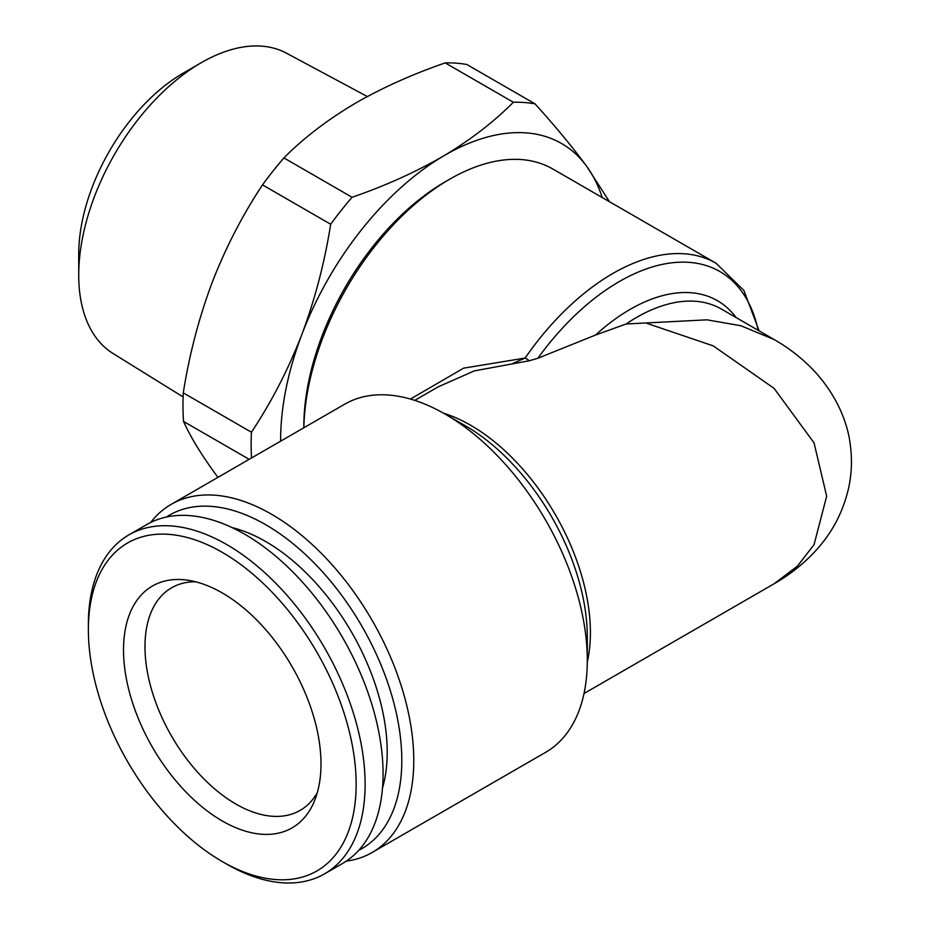 <?xml version="1.0" encoding="UTF-8"?>
<svg xmlns="http://www.w3.org/2000/svg" width="929" height="929" viewBox="0 0 929 929"><rect width="100%" height="100%" fill="white"/><g stroke="black" fill="none" stroke-linecap="round" stroke-linejoin="round"><path stroke-width="1.39" d="M222.252 592.934A139.629 80.614 60 0 1 314.49 800.879A139.629 80.614 60 0 1 222.252 820.957A139.629 80.614 60 0 1 125.16 671.574A139.629 80.614 60 0 1 187.019 580.102A139.629 80.614 60 0 1 222.252 592.934M317.3 792.669A128.527 74.204 60 0 1 300.113 810.402A128.527 74.204 60 0 1 235.861 804.038A128.527 74.204 60 0 1 151.892 690.781A128.527 74.204 60 0 1 171.598 587.79A128.527 74.204 60 0 1 195.543 581.775M226.746 864.144L222.252 861.543A189.342 109.32 60 0 1 222.252 861.543A189.342 109.32 60 0 1 88.371 629.653A189.342 109.32 60 0 1 222.252 552.349A189.342 109.32 60 0 1 356.144 784.25A189.342 109.32 60 0 1 222.252 861.555L226.746 864.144A195.694 112.99 60 0 0 324.593 873.829L342.534 863.471A195.694 112.99 60 0 0 372.541 706.655A195.694 112.99 60 0 0 244.699 534.21A195.694 112.99 60 0 0 146.852 524.513L128.899 534.883A195.694 112.99 60 0 1 226.746 544.568A195.694 112.99 60 0 1 354.588 717.025A195.694 112.99 60 0 1 324.593 873.829M88.371 629.653L88.371 624.462A195.694 112.99 60 0 1 128.899 534.883M382.493 788.082A171.888 99.24 -120 0 0 265.671 541.526A171.888 99.24 -120 0 0 232.111 527.602M303.864 427.758A206.273 119.086 -60 0 1 449.682 179.216L445.188 181.805A199.921 115.428 120 0 0 303.818 426.655L303.818 427.781M445.188 181.805L449.682 179.216A206.273 119.086 -60 0 1 552.813 168.997L716.038 263.232A206.273 119.086 -60 0 0 612.908 273.451A206.273 119.086 -60 0 0 525.129 358.037A10.579 1.208 34.6 0 1 529.402 360.731L474.301 370.903L438.314 386.778L414.764 400.376M460.761 423.229A128.527 74.204 -120 0 0 459.82 423.45M166.314 517.058A192.524 111.155 60 0 1 265.671 524.688A192.524 111.155 60 0 1 392.282 697.203A192.524 111.155 60 0 1 358.733 850.337M150.672 522.47A200.978 116.032 60 0 1 171.168 504.366A200.978 116.032 60 0 1 271.663 514.318A200.978 116.032 60 0 1 402.954 691.431A200.978 116.032 60 0 1 372.146 852.474A200.978 116.032 60 0 1 346.227 861.171M372.146 852.474L545.683 752.293A200.978 116.032 -120 0 0 587.302 660.287A200.978 116.032 -120 0 0 445.188 414.137L445.188 414.137A200.978 116.032 -120 0 0 344.705 404.185L171.168 504.366M626.169 323.977L706.981 319.831L740.785 325.719L774.066 339.491L721.287 309.009A169.252 97.719 120 0 0 636.655 317.393A169.252 97.719 120 0 0 626.169 323.977L595.582 335.021A174.536 100.773 -60 0 1 630.187 309.334A174.536 100.773 -60 0 1 736.128 317.579M758.203 330.329A200.978 116.032 120 0 0 619.388 281.51A200.978 116.032 120 0 0 537.868 358.257L529.402 360.731M537.868 358.257L595.582 335.021M410.455 399.052L463.617 368.163L525.129 358.037L512.854 363.436M774.066 583.795L774.078 583.784C789.185 575.156 802.691 564.542 814.582 551.919C831.943 533.42 843.369 511.774 848.851 486.959C851.73 472.942 852.218 458.845 850.279 444.666C847.782 423.543 837.54 396.428 814.617 371.391C802.714 358.757 789.197 348.12 774.066 339.491L774.67 339.84M584.016 693.522L774.078 583.784L797.396 566.179L814.059 544.626L826.659 496.191L814.059 442.889L774.078 388.357L713.228 345.867L647.141 323.443M465.441 425.819L445.188 414.137L465.441 425.83A172.341 99.508 -120 0 0 465.441 425.819A172.341 99.508 -120 0 1 587.302 636.899L587.302 660.287M183.118 396.95L113.083 353.519A173.433 100.135 -60 0 1 78.721 275.065A173.433 100.135 -60 0 1 200.107 63.381A173.433 100.135 -60 0 1 201.349 62.661A173.433 100.135 -60 0 1 286.48 53.185L367.338 96.546M78.721 275.065L78.721 254.337A148.036 85.468 -60 0 1 182.339 73.635A148.036 85.468 -60 0 1 183.396 73.019L201.349 62.661M280.639 441.17A232.714 134.357 -60 0 1 301.855 334.463A232.714 134.357 -60 0 1 443.528 156.002A232.714 134.357 -60 0 1 586.861 166.581A232.714 134.357 -60 0 1 602.201 197.505M251.515 457.974A259.156 149.627 -60 0 1 251.445 432.217C271.477 402.048 288.28 369.463 301.855 334.463C315.047 299.126 324.662 262.384 330.678 224.249A259.156 149.627 -60 0 1 352.079 197.273C385.326 185.812 415.797 172.051 443.528 156.002C470.492 139.884 493.775 121.978 513.365 102.26A259.156 149.627 -60 0 1 535.034 103.862C555.53 126.483 572.798 147.386 586.861 166.581L609.436 201.686M249.181 459.332L183.536 421.429A259.156 149.627 -60 0 1 183.28 392.862L251.445 432.217M513.365 102.26L445.2 62.905A259.156 149.627 -60 0 1 466.869 64.507L535.034 103.862M330.678 224.249L262.512 184.894C242.481 215.063 225.677 247.648 212.102 282.637C198.899 317.973 189.295 354.715 183.28 392.862M262.512 184.894A259.156 149.627 -60 0 1 283.914 157.918L352.079 197.273M445.2 62.905C411.605 74.529 381.122 88.29 353.763 104.176C326.52 120.503 303.237 138.421 283.914 157.918M183.536 421.429C190.039 435.98 200.118 452.725 213.763 471.677L217.955 477.355M443.644 413.242A169.252 97.719 60 0 1 590.403 632.591A169.252 97.719 60 0 1 587.302 662.075M759.109 330.852L743.885 290.429L716.038 263.232"/></g></svg>
